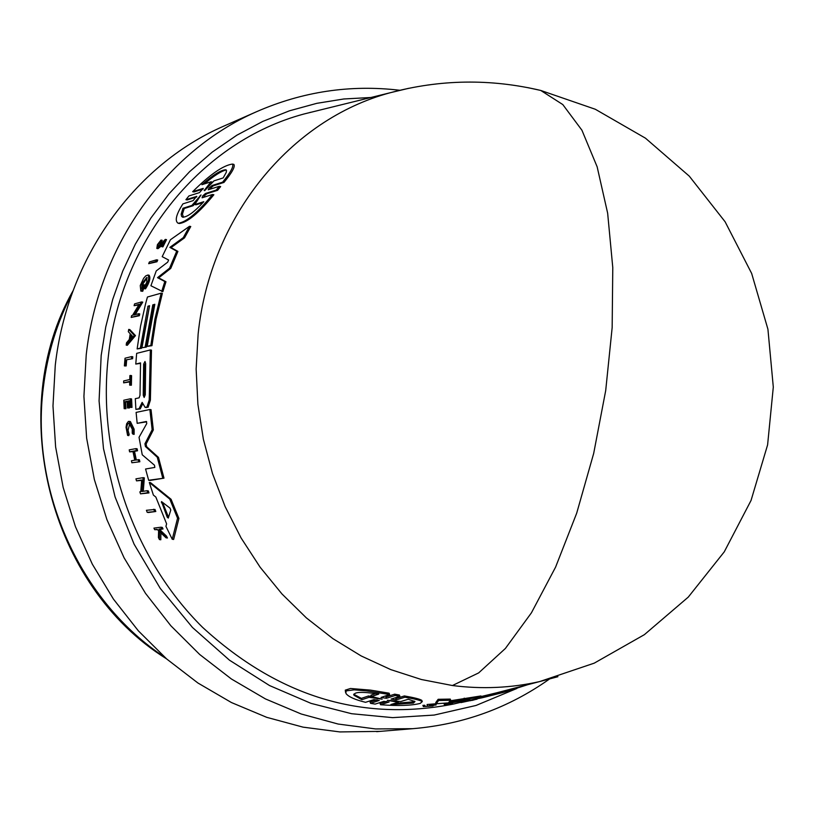 <?xml version="1.0" encoding="UTF-8"?>
<svg xmlns="http://www.w3.org/2000/svg" width="814" height="814" viewBox="0 0 814 814"><rect width="100%" height="100%" fill="white"/><g stroke="black" fill="none" stroke-linecap="round" stroke-linejoin="round"><path stroke-width="1.22" d="M408.577 88.329L390.221 92.735C290.517 119.475 210.216 216.768 198.128 334.086L196.143 369.037L197.894 404.253L203.368 439.234L212.485 473.504L225.112 506.562L241.076 537.942L260.134 567.226L282.01 593.996L306.379 617.897L332.885 638.634L361.151 655.931L390.771 669.607L421.337 679.497L452.421 685.53C482.112 689.316 511.202 688.003 539.672 681.572L557.916 676.699M452.421 685.53L478.663 672.903L505.382 648.473L531.43 612.81L555.596 567.104L576.699 513.166L593.691 453.388L605.708 390.527L612.159 327.594L612.779 267.572L607.651 213.207L597.15 166.829L581.929 130.22L562.8 104.568L540.74 90.446C490.364 78.582 440.191 79.334 390.221 92.735L303.897 114.021C202.696 141.137 120.95 238.95 108.313 356.634C97.141 454.68 133.638 559.116 202.533 627.309C278.083 696.54 361.792 722.11 453.652 704.029L460.866 702.279M370.889 97.497L343.793 98.982L316.809 103.327L289.418 110.826L262.79 121.408L236.843 135.216L212.362 152.015L189.652 171.622L168.986 193.854L150.946 217.969L135.338 244.149L122.772 271.001L112.759 299.257L105.749 326.963L101.18 355.443L99.074 400.936L103.49 448.616L115.079 496.947L134.076 544.139L160.236 588.359L192.511 627.513L229.497 660.195L269.576 685.571L311.04 703.367L351.617 713.715L392.623 717.643L434.188 715.058L476.017 705.463L516.9 688.461M310.887 112.301L310.093 112.373M404.914 697.222L396.306 699.887L395.787 698.616L404.395 695.939L404.914 697.222C414.662 698.89 420.462 700.345 422.293 701.576L420.217 703.398C411.701 705.585 398.473 706.033 380.545 704.751L389.092 702.004L383.77 701.393L375.142 704.09L370.563 703.347L370.044 702.065L377.126 699.796M345.594 692.531L345.268 690.15L350.498 688.481L370.421 690.109L389.102 693.182L389.631 694.515L381.013 697.466L386.426 698.3L395.217 695.492L399.898 696.316L391.076 699.094L396.306 699.887M386.426 698.3L385.907 696.988L394.698 694.169L399.379 695.014L399.898 696.316M404.395 695.939C414.153 697.629 419.963 699.104 421.815 700.366L422.028 700.915M380.545 704.751L380.046 703.5L386.711 701.434M452.411 702.635L452.665 703.286L444.597 705.199L444.149 704.069L447.954 703.042M422.883 705.382L423.341 706.542L422.883 705.382L424.755 705.27L425.213 706.43L423.361 706.603L432.875 705.972L429.365 705.534L436.121 704.975L435.663 703.825L436.101 704.944L425.223 706.46M427.523 705.667L427.055 704.497L435.643 703.795M476.719 699.216L460.989 702.594L460.551 701.495L467.358 699.908M481.196 696.519L502.757 691.34L503.194 692.449L504.731 692.042L504.293 690.944L510.958 689.071M436.192 703.764L435.734 702.594L438.146 699.297L450.264 699.094L450.732 700.274L448.779 702.319L464.662 699.297L481.42 697.079L479.141 698.219L503.194 692.449L481.715 697.883L467.633 700.61L469.8 699.348L467.704 699.623L453.591 702.513L436.192 703.764L438.624 700.488L450.732 700.274M450.254 700.803L480.972 695.95L481.42 697.079M155.006 509.452L155.81 511.487L148.504 512.515L147.202 512.321L146.408 510.297L155.006 509.452M126.628 360.164L126.18 365.934L124.389 365.903L125.041 365.751L125.498 359.971L132.621 358.689L125.498 359.971M124.389 365.903L125.02 358.221L131.665 356.583L132.794 356.766L132.621 358.689M130.444 375.447L131.583 375.63L131.39 385.205L129.68 385.144L129.721 381.44L123.636 382.855L123.677 380.952L129.762 379.528L129.884 375.58L130.444 375.447L130.24 385.012L129.68 385.144M129.711 381.898L123.636 382.855M129.782 423.321L128.042 430.423L129.182 434.442L128.785 435.612L127.615 435.429L126.811 427.045L127.442 424.45L128.927 423.056L132.255 429.161L132.244 433.252L132.947 434.167L132.947 429.019L129.222 421.387L128.368 421.449L126.638 423.789L126.048 427.33L127.615 435.429M129.222 421.387L130.393 421.571L134.127 429.202L134.127 434.361L132.947 434.167M157.468 529.67L154.65 529.66L153.938 528.113L160.948 527.207L161.671 528.764L158.954 529.11L159.727 530.769L165.069 535.826L166.056 537.81L159.544 531.664L159.432 539.57L158.425 537.545L158.598 530.759L157.133 529.344L154.65 529.66M160.948 527.207L162.301 527.411L163.034 528.958L160.307 529.314L161.091 530.962L166.443 536.029L167.44 538.003L166.056 537.81M160.887 532.946L160.816 539.763L159.432 539.57M127.147 401.709L125.58 402.055L125.916 408.72L124.166 408.659L123.779 400.234L130.444 398.768L130.84 407.224L130.281 407.346L129.945 400.661L127.951 401.099L128.286 407.773L127.462 407.946L127.126 401.271L124.43 401.872L125.58 402.055M130.444 398.768L131.593 398.952L132 407.407L130.281 407.346M129.955 401.099L129.1 401.282L129.436 407.956L127.462 407.946M134.524 451.343L133.323 451.159L136.335 450.6L135.958 448.616L137.149 448.799L137.535 450.783L134.524 451.343L136.294 459.91M133.323 451.159L135.175 460.103L139.408 459.757L139.855 461.752L131.868 462.769L131.43 460.775L134.768 460.185L132.916 451.231L129.589 451.851L129.212 449.867L135.958 448.616M132.997 451.628L129.589 451.851M141.656 480.402L136.498 480.86L135.938 478.846L143.101 477.655L141.972 491.503L147.059 490.71L147.721 492.724L140.496 493.844L139.845 491.839L140.781 491.687L141.697 480.006L136.498 480.86M143.101 477.655L144.343 477.849L143.264 491.3M147.059 490.71L148.321 490.903L148.993 492.918L140.496 493.844M149.318 482.488L150.57 482.671L171.072 499.277L178.907 518.437L173.636 539.458L172.232 539.255L165.934 526.332L166.616 523.86L155.84 497.059L153.388 495.095L149.318 482.488L169.77 499.084L177.554 518.233L178.907 518.437M141.626 403.469L142.786 403.663L140.222 408.903L135.887 409.381L139.052 408.709L142.155 402.37L145.096 407.366L146.937 407.061L149.216 399.969L150.346 349.949L151.485 350.142L150.387 400.162L148.107 407.244L145.228 407.387M140.517 363.37L135.775 364.051L136.66 353.357L150.346 349.949M146.693 421.825L137.169 423.331L136.111 412.403L149.868 409.503L152.147 429.751L144.933 443.803L146.133 443.996L146.632 446.703L158.486 457.397L163.98 478.164L149.908 480.453L148.657 480.26L145.564 469.006L154.823 467.419L154.487 465.211L142.247 454.792L139.041 437.311L146.754 423.555L146.367 421.479L137.169 423.331M149.868 409.503L151.038 409.696L153.337 429.934L146.133 443.996M161.203 293.162L162.362 293.366L156.085 319.19L151.964 345.675L147.181 346.398L154.823 304.294L152.798 304.853L153.948 305.057L146.306 347.1L141.951 347.71L149.573 305.738L147.965 306.186L140.344 348.117L137.139 348.921L140.517 326.363L145.462 304.263L147.446 297.018L161.203 293.162L154.935 318.996L150.814 345.482L147.181 346.398M149.43 306.298L141.494 348.311L137.139 348.921M319.566 110.165L303.897 114.021M189.52 226.292L190.761 226.516L184.524 237.861L171.052 247.598L177.91 251.404L170.757 268.386L158.689 277.879L165.975 281.736L162.861 291.677L150.916 285.755L156.237 270.909L167.704 262.149L168.6 260.022L162.19 256.654L170.411 239.754L189.52 226.292L183.303 237.637L169.851 247.375L176.709 251.18L169.577 268.182L157.519 277.666L164.815 281.522L161.701 291.463M147.914 275.01L149.074 275.213C150.793 277.778 149.613 282.326 145.533 288.868L144.383 288.665L144.332 286.935L146.744 282.316L146.764 277.462L141.778 283.74L141.748 288.573L142.959 284.961L143.661 284.758L141.585 291.076L140.842 291.097L140.242 285.541L143.64 278.276L145.747 275.885L147.914 275.01C149.634 277.574 148.453 282.122 144.383 288.665M147.171 277.778L142.938 283.944L142.297 286.915M143.661 284.758L144.821 284.961L142.735 291.28L141.046 291.127M138.797 304.914L134.096 305.698L134.595 303.887L141.616 301.933L133.689 315.059L138.624 313.716L138.207 315.537L131.196 317.429L131.614 315.618L132.519 315.374L139.174 304.294L134.096 305.698M141.616 301.933L142.755 302.126L135.175 314.652M138.624 313.716L139.764 313.909L139.347 315.73L131.196 317.429M128.724 329.405L129.853 329.609L135.48 335.612L127.33 345.299L126.19 345.105L126.516 342.796L129.294 339.499L130.22 333.75L128.307 331.695L128.724 329.405L134.341 335.419L135.48 335.612M161.111 246.164L159.92 245.95L162.658 242.328L163.858 242.552L161.111 246.164L157.997 248.657L156.909 248.463M159.92 245.95L156.807 248.443L157.407 244.658L160.999 240.079L162.21 240.303L158.781 246.286M157.855 246.784L165.323 239.408L166.534 239.631L162.912 246.876L161.711 246.662L164.204 241.117L162.658 242.328M156.542 259.819L157.723 260.032L156.96 261.772L148.677 263.675L149.43 261.935L156.542 259.819L155.779 261.559L148.677 263.675M196.673 196.947L187.21 199.949L185.918 199.695L188.889 195.971L199.491 192.603L203.235 188.38L192.664 191.697C209.9 174.583 223.138 165.374 232.387 164.072C234.045 166.117 230.789 172.141 222.609 182.163L212.027 185.531L213.37 185.785L210.46 188.248M203.134 189.041L193.986 191.951L192.664 191.697M232.387 164.072L233.832 164.357C235.47 166.392 232.183 172.415 223.962 182.428L213.37 185.785M212.027 185.531L209.127 187.983L208.242 189.764L219.332 186.304L220.665 186.559L217.572 190.323L206.746 193.752L203.948 196.245M217.572 190.323L216.249 190.069L205.433 193.508L202.635 196.001L202.086 197.802L212.556 194.485L213.868 194.739C199.054 212.81 187.556 222.395 179.385 223.514L178.988 223.443M154.68 304.853L153.948 305.057M146.632 446.703L145.431 446.51L144.933 443.803M157.794 246.774L158.181 244.414L160.409 241.565L161.62 241.789M129.182 434.442L128.001 434.259M226.302 125.02L223.005 126.475C134.371 165.354 67.318 258.028 55.271 365.262L52.981 405.962L55.617 446.927L63.156 487.423L75.458 526.729L92.328 564.173L113.421 599.084L138.38 630.87L166.717 659.004L197.934 683.017L231.461 702.553L266.707 717.327L303.052 727.146L339.896 731.928L380.209 731.369M382.173 699.175L369.078 697.303L361.874 699.694L354.019 695.288C353.469 691.88 361.721 691.473 378.775 694.077L371.469 696.509L382.173 699.175M408.241 699.257L414.987 701.556L413.38 703.082L390.923 704.507L398.331 702.258L387.383 700.315L400.722 701.536L408.241 699.257M394.678 703.367L412.891 701.871L414.458 701.169M163.98 478.164L148.657 480.26M158.486 457.397L157.265 457.214L162.719 477.971M145.431 446.51L157.265 457.214M153.337 429.934L152.147 429.751M165.975 281.736L164.815 281.522M158.689 277.879L157.519 277.666M170.757 268.386L169.577 268.182M177.91 251.404L176.709 251.18M171.052 247.598L169.851 247.375M184.524 237.861L183.303 237.637M135.775 364.051L140.547 362.891L139.998 395.299L139.123 397.832L135.297 398.677L135.887 409.381M140.222 408.903L139.052 408.709M146.54 407.58L145.37 407.387M151.964 345.675L150.814 345.482M141.494 348.311L140.344 348.117M149.104 306.379L147.965 306.186M146.306 347.1L141.951 347.71M152.798 304.853L145.167 346.906M171.072 499.277L169.77 499.084M177.554 518.233L172.232 539.255M142.735 291.28L141.585 291.076M148.993 492.918L147.721 492.724M139.347 315.73L138.207 315.537M134.341 335.419L126.19 345.105M137.535 450.783L136.335 450.6M139.855 461.752L131.868 462.769M138.197 459.564L138.645 461.569M129.436 407.956L128.286 407.773M129.1 401.282L127.951 401.099M132 407.407L130.84 407.224M125.916 408.72L124.166 408.659M124.43 401.872L124.756 408.526M160.999 240.079L160.409 241.565M165.323 239.408L161.711 246.662M166.443 536.029L165.069 535.826M161.091 530.962L159.727 530.769M160.307 529.314L158.954 529.11M163.034 528.958L161.671 528.764M131.39 385.205L130.24 385.012M126.18 365.934L125.041 365.751M131.665 356.583L131.492 358.506M156.96 261.772L155.779 261.559M155.81 511.487L147.202 512.321M153.704 509.259L154.507 511.294M196.785 196.398L185.918 199.695M196.479 196.347L193.162 200.62L182.926 203.866C176.15 214.499 174.552 220.97 178.154 223.28C186.314 222.181 197.782 212.576 212.556 194.485M219.332 186.304L216.249 190.069M223.962 182.428L222.609 182.163M467.277 699.714L467.633 700.61M493.62 693.528L494.057 694.637M464.204 698.147L464.662 699.297M438.146 699.297L438.624 700.488M504.731 692.042L527.818 684.666M492.032 695.309L499.175 693.487M470.156 700.6L477.045 698.88M460.989 702.594L477.146 699.114M470.807 700.467L476.739 699.267M470.217 700.752L470.858 700.579M490.761 695.553L492.012 695.237M484.279 697.252L489.906 695.848M450.651 702.808L450.925 703.489L452.665 703.286M444.597 705.199L450.925 703.489M394.698 694.169L395.217 695.492M370.563 703.347L379.273 700.447L373.891 699.623L365.567 702.319C355.169 699.775 348.657 696.876 346.031 693.609L345.848 691.574L346.825 690.791L354.222 689.845L366.402 690.872L389.631 694.515M145.268 394.79L144.159 397.456L143.244 395.238L143.64 364.102L144.994 361.467L145.655 363.614L145.268 394.79M167.216 517.185L161.487 501.566L169.994 508.099L170.777 510.042L168.284 518.07L167.216 517.185L168.498 517.378M132.295 335.958L129.762 338.929L130.545 334.096L132.295 335.958M204.172 190.547L210.958 181.807L201.892 184.707C213.054 174.898 221.052 169.912 225.885 169.76L226.506 170.502L226.211 172.466L223.178 177.92L213.97 180.85L204.68 190.649M191.88 205.454L201.017 194.933L194.76 204.548L203.805 201.699C194.251 212.098 187.179 217.246 182.611 217.155L181.583 216.351L181.166 214.224L182.957 208.272L191.88 205.454L193.162 205.698L184.229 208.506L182.957 208.272M143.64 364.102L144.78 364.285L144.404 395.431L143.244 395.238M162.535 502.34L168.518 517.307M131.532 335.154L131.196 337.25M211.04 183.761L212.322 182.071L210.958 181.807M226.19 169.943C221.093 171.184 213.97 175.722 204.823 183.557M196.225 202.096L193.162 205.698M184.229 208.506L182.448 214.113L183.455 217.196M202.93 202.625L196.042 204.792L194.76 204.548M361.874 699.694L361.345 698.361L368.538 695.96L369.078 697.303M368.538 695.96L371.449 696.458M371.469 696.509L370.93 695.166L375.529 693.63M353.703 694.21L361.345 698.361M398.331 702.258L397.954 701.332M459.89 702.533L460.622 702.207M464.407 700.518L465.211 700.142M495.451 693.121L539.672 681.572L594.23 663.156L644.373 634.666L688.257 597.12L724.256 551.841L751.037 500.468L767.602 444.871L773.3 387.088L767.928 329.232L751.658 273.443L725.111 221.774L689.265 176.129L645.451 138.166L595.309 109.259L540.74 90.446L527.859 87.637M399.745 90.262C350.234 84.412 302.381 91.606 256.207 111.864C166.321 151.282 98.331 245.604 86.213 354.914L83.923 396.408L86.64 438.176L94.343 479.466L106.888 519.566L124.054 557.753L145.523 593.375L170.889 625.803L199.705 654.497L231.42 678.998L265.466 698.931L301.251 714.01L338.136 724.043L375.519 728.937L412.759 728.683L376.617 731.664M72.181 293.152C57.031 322.293 47.416 353.714 43.335 387.403C30.098 490.801 80.423 601.79 164.56 657.091M148.107 407.244L146.937 407.061M150.387 400.162L149.216 399.969M205.433 193.508L206.746 193.752M432.122 705.128L432.346 705.687M162.688 502.92L161.386 502.716M200.468 195.94L199.908 195.838M166.524 658.831C49.308 586.08 4.752 410.541 73.087 290.69M460.816 702.156L453.652 704.029M432.916 705.087L433.201 705.779M421.815 700.366L422.293 701.576M412.759 728.683C463.013 724.46 508.506 707.966 549.226 679.212M495.461 694.332L483.333 697.486M476.811 699.175L476.251 699.328M474.369 699.816L471.855 700.467M256.207 111.864L223.005 126.475M183.272 217.277L182.611 217.155M353.693 694.464L354.019 695.288"/></g></svg>
